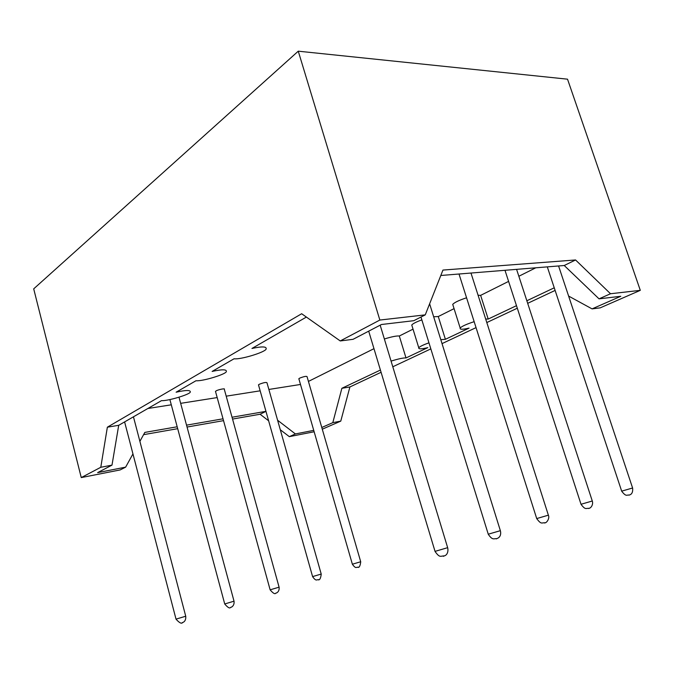 <?xml version="1.0" encoding="UTF-8"?>
<svg xmlns="http://www.w3.org/2000/svg" width="674" height="674" viewBox="0 0 674 674"><rect width="100%" height="100%" fill="white"/><g stroke="black" fill="none" stroke-linecap="round" stroke-linejoin="round"><path stroke-width="1.01" d="M258.555 385.107L259.178 384.315C263.517 382.63 266.112 382.099 266.963 382.731L321.22 574.054L312.593 576.599M298.902 378.957L299.61 378.156C303.797 376.539 306.274 376.016 307.032 376.606L360.708 561.754L352.367 564.214M215.554 391.661L216.101 390.886C218.258 389.589 225.664 388.114 224.29 389.26L279.087 587.172L270.139 589.817M265.952 411.342L232.033 417.24M223.035 418.807L186.538 425.151M177.186 426.777L144.834 432.405L139.889 441.352M132.955 453.905L125.634 467.149L97.629 472.626L111.994 465.127L118.708 425.311L161.44 400.668C167.995 401.081 190.06 394.391 190.295 392.049C190.641 389.968 185.914 390.019 176.108 392.209L195.974 380.751C202.537 381.425 225.874 374.297 226.338 371.61C226.868 369.293 222.134 369.234 212.125 371.433L234.063 358.779C240.593 359.773 265.379 352.148 266.12 349.048C266.87 346.453 262.144 346.259 251.95 348.466L306.384 317.066M300.494 384.466L268.867 389.446M260.164 390.819L226.203 396.169M217.188 397.584L180.657 403.338M171.289 404.813L147.85 408.503M313.739 430.357L295.397 433.946L277.604 420.247M111.994 465.127L100.788 467.284L107.36 427.19L301.666 313.739L340.244 340.943L353.075 339.308L381.433 324.514L413.794 320.689L425.26 314.868L442.944 270.072L575.562 259.962L564.239 265.505L599.034 298.852L620.779 296.282L592.075 308.886L568.62 296.071M380.414 370.051L341.878 388.291L332.813 422.649L321.784 427.493M373.969 348.669L308.431 381.425M428.967 342.839C423.432 344.785 420.037 346.411 418.756 347.733C418.327 349.208 421.351 349.174 427.813 347.624L406.001 357.945C403.49 357.759 398.519 358.812 391.072 361.096M406.001 357.945L399.303 336.014C396.759 335.711 391.779 336.705 384.365 338.988M413.036 329.148L399.303 336.014M474.159 321.675C466.551 324.152 461.892 326.267 460.174 328.011C459.626 329.611 462.591 329.645 469.079 328.103L445.396 339.308L440.804 339.662M445.396 339.308L438.277 316.536L433.66 316.763M421.848 319.889C416.355 321.86 412.985 323.571 411.755 325.003L412.109 326.14M454.065 308.641L438.277 316.536M516.478 305.676L488.203 319.055L485.684 319.038M488.203 319.055L480.629 295.372L478.085 295.254M466.568 297.782C459.002 300.284 454.386 302.483 452.726 304.387L453.139 305.676M535.779 267.805L518.845 276.264M508.592 281.395L480.629 295.372M554.416 288.303L553.843 287.992L526.849 300.764M440.813 275.481L564.239 265.505M341.878 388.291L349.899 386.96L340.774 421.124L332.813 422.649M295.397 433.946L289.315 436.651L314.143 431.764M322.282 429.195L340.774 421.124M289.315 436.651L280.291 429.734M268.614 420.778L260.088 414.24L232.538 419.068M265.96 411.367L260.088 414.24M100.788 467.284L81.259 477.588L120.141 469.938L125.634 467.149M107.36 427.19L118.708 425.311M223.541 420.643L187.052 427.046M177.692 428.681L143.587 434.663M575.562 259.962L610.518 293.746L599.034 298.852M425.26 314.868L379.85 320.049L298.262 51.182L567.525 79.178L640.3 290.342L610.518 293.746M592.075 308.886L600.222 307.849L640.3 290.342M555.115 290.427L527.691 303.325M517.303 308.212L486.805 322.56M476.046 327.623L442.034 343.614M430.838 348.888L392.79 366.782M381.088 372.284L349.899 386.96M379.85 320.049L340.244 340.943M298.262 51.182L33.7 288.851L81.259 477.588M318.179 579.825L318.692 579.606M133.452 416.81L185.729 616.23L176.007 619.128M182.182 622.7L182.924 622.38M357.793 567.34L358.256 567.137M275.902 593.154L276.475 592.909M179.006 397.23L234.021 601.191L224.72 603.963M230.677 607.409L231.325 607.131M380.17 325.163L447.654 547.676L435.033 551.374M443.399 556.32L444.25 555.907M516.587 269.356L592.286 501.009L581.013 504.27M588.554 508.508L589.127 508.23M558.577 265.96L632.6 487.993L621.681 491.144M629.002 495.179L629.508 494.935M429.624 303.814L500.361 530.674L488.254 534.204M496.308 538.888L497.05 538.526M470.983 273.046L548.375 515.18L536.715 518.567M544.491 523.016L545.14 522.704M258.471 384.82L312.601 576.632C316.258 581.889 316.856 579.278 318.145 579.792C319.687 580.322 320.714 578.418 321.228 574.088M124.614 421.907L176.024 619.17C179.444 622.944 181.651 624.048 182.637 622.498C183.657 622.279 186.142 620.838 185.738 616.272M298.826 378.687L352.376 564.248C356.057 569.395 356.479 566.783 357.734 567.306C359.234 567.828 360.228 565.991 360.716 561.787M215.469 391.358L270.148 589.86C273.113 593.339 274.992 594.434 275.767 593.137C275.885 593.339 279.71 592.168 279.095 587.206M169.89 399.581L224.728 604.005C227.812 607.611 229.767 608.732 230.584 607.384C230.618 607.628 234.653 606.347 234.038 601.233M368.695 331.153L435.067 551.492C439.928 558.257 440.4 555.898 444.276 555.898C446.744 555.334 448.614 552.208 447.696 547.794M504.986 270.291L581.039 504.346C585.588 510.378 586.085 508.002 588.571 508.39C590.938 508.499 593.465 504.506 592.311 501.085M547.305 266.87L621.698 491.22C626.264 497.083 626.643 494.708 629.053 495.07C631.808 494.539 633.004 492.197 632.633 488.06M420.972 317.05L488.288 534.305C492.61 540.632 493.831 538.416 496.544 538.686C500.066 537.692 501.313 534.575 500.394 530.775M459.011 274.006L536.74 518.651C541.407 524.819 541.576 522.561 544.794 522.813C546.378 523.344 549.933 518.5 548.409 515.265M418.756 347.733L411.755 325.003M460.174 328.011L452.726 304.387"/></g></svg>
